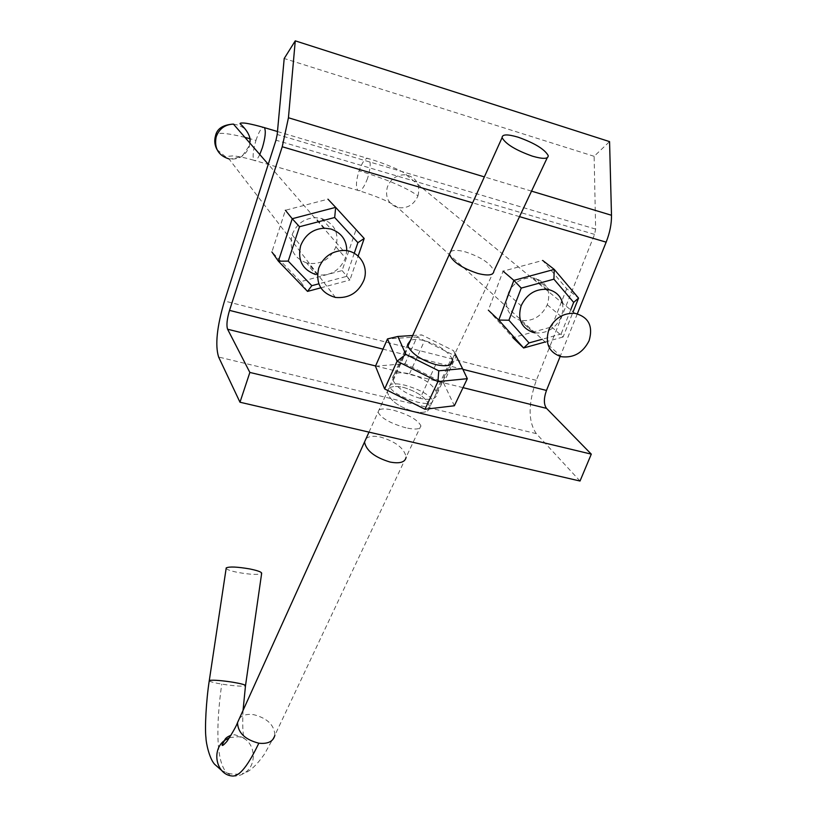 <?xml version="1.0" encoding="UTF-8"?>
<svg xmlns="http://www.w3.org/2000/svg" width="817" height="817" viewBox="0 0 817 817"><rect width="100%" height="100%" fill="white"/><g stroke="black" fill="none" stroke-linecap="round" stroke-linejoin="round"><path stroke-width="0.61" stroke-dasharray="4.08 3.06" d="M209.234 680.908C210.275 681.797 214.452 682.859 221.754 684.105C232.426 685.759 240.055 686.413 244.62 686.055L245.539 685.463M450.637 251.626C453.353 249.879 458.357 249.982 465.649 251.963C481.632 257.365 491.037 263.748 493.877 271.121L429.691 407.234C428.935 412.105 423.563 413.525 413.565 411.492C398.073 406.631 389.321 400.024 387.299 391.68L387.299 391.68C388.126 386.717 393.569 385.297 403.629 387.432C418.947 392.262 427.638 398.859 429.691 407.234L429.691 407.234C428.935 412.105 423.563 413.525 413.565 411.492C398.073 406.631 389.321 400.024 387.299 391.68L387.299 391.68C388.126 386.717 393.569 385.297 403.629 387.432C418.947 392.262 427.638 398.859 429.691 407.234L432.796 400.636C429.538 394.795 420.163 389.638 404.67 385.144C394.662 382.897 389.617 383.418 389.546 386.707C392.722 392.517 402.168 397.705 417.875 402.25C427.842 404.425 432.816 403.894 432.796 400.636M226.156 568.418C227.106 569.725 231.14 571.093 238.278 572.513C250.656 574.617 258.438 574.954 261.634 573.514M545.174 341.986L563.087 337.002L561.116 334L542.192 339.269M566.692 288.707L551.618 326.943L512.872 337.676L488.341 310.174L503.088 271.173L542.692 260.439L566.692 288.707L578.559 298.103M551.618 326.943L563.087 337.002L573.095 311.849M570.695 309.888L561.116 334M535.186 332.876C546.992 333.724 555.734 328.342 561.412 316.73L563.066 309.796L562.566 303.209M519.581 320.111L533.858 332.631L519.581 320.111C508.041 315.719 504.12 306.998 507.827 293.967C513.158 282.692 521.552 277.351 532.99 277.923L535.799 278.485C547.319 283.101 551.138 291.873 547.278 304.782C541.426 316.69 532.449 321.867 520.368 320.305M320.815 287.829L349.921 280.027L346.306 276.463L318.814 283.816M300.523 281.681L271.898 251.953L285.388 210.275L327.954 199.185L356.018 229.771L342.098 270.58L300.523 281.681L307.529 291.393M342.098 270.58L349.921 280.027L358.152 256.058M354.251 253.27L346.306 276.463M306.681 262.931C293.793 258.101 288.932 248.715 292.098 234.785C296.479 224.001 304.23 218.292 315.362 217.649L321.622 218.486C334.5 223.562 339.259 232.998 335.899 246.795C330.507 259.132 321.357 264.647 308.438 263.329L306.681 262.931L315.495 274.481L317.302 274.88C330.517 276.197 339.903 270.55 345.458 257.937L346.786 250.717M356.018 229.771L364.198 238.472M412.708 335.501L421.756 334.909L453.506 350.656L454.987 353.587M452.22 359.46L451.638 357.969C446.858 350.432 437.83 344.672 424.564 340.689C418.243 339.147 413.555 339.045 410.502 340.372M467.314 378.68L453.506 350.656M375.473 366.19L404.997 363.688L443.58 382.969L456.09 356.335L417.058 336.972L421.756 334.909M404.997 363.688L417.058 336.972L387.493 338.922M443.58 382.969L454.364 405.763M420.142 398.328C406.529 394.335 397.532 388.422 393.161 380.589L392.579 377.924C393.253 372.909 398.89 371.531 409.501 373.798C422.634 377.648 431.509 383.428 436.104 391.139L436.829 394.172C436.258 399.094 430.692 400.483 420.142 398.328L435.767 364.607M405.947 427.832C390.363 423.39 381.069 418.151 378.046 412.115C378.21 408.663 383.265 408.02 393.212 410.165C408.571 414.556 417.804 419.785 420.898 425.841C420.837 429.252 415.853 429.916 405.947 427.832M580.019 481.029L536.32 433.633C528.068 421.572 528.068 403.812 536.32 380.365L594.582 234.387L595.634 229.097L594.133 156.313L609.564 141.617M577.333 313.769L560.166 356.437M594.133 156.313L284.204 58.507M229.536 737.639L238.298 736.699C254.69 738.374 258.999 764.375 244.283 773.127L244.232 773.168C240.402 775.609 236.317 776.548 231.977 775.976L226.86 772.841C215.749 761.781 216.086 723.913 221.754 684.105M239.432 718.398C242.557 715.018 247.316 713.772 253.699 714.661C267.343 718.214 274.4 725.077 274.88 735.229L420.898 425.841M366.047 438.637C368.967 436.135 373.91 435.635 380.855 437.146C395.928 441.772 404.354 448.431 406.141 457.132M507.827 293.967L521.144 305.772M547.278 304.782L561.412 316.73M535.799 278.485L549.8 289.923M292.098 234.785L300.636 245.723M335.899 246.795L345.458 257.937M321.622 218.486L330.916 229.015M393.161 380.589L408.306 346.929M436.104 391.139L451.638 357.969M409.501 373.798L424.564 340.689M463.025 387.646L375.575 365.955M462.871 369.325L382.989 349.145M595.634 229.097L277.198 134.499M594.582 234.387L275.972 140.187M536.32 380.365L224.491 300.993M536.32 433.633L218.619 357.029M519.52 216.638L472.665 202.841M531.53 191.137L484.369 176.901M367.538 178.433C363.902 187.951 360.665 191.924 357.805 190.33C355.671 186.93 356.089 180.394 359.072 170.743C362.656 161.215 365.914 157.211 368.835 158.733C370.989 162.134 370.55 168.7 367.538 178.433M417.977 195.866C420.561 184.836 416.68 177.84 406.355 174.869L406.284 174.858C397.419 174.307 391.118 178.331 387.381 186.93C384.919 197.265 388.361 204.148 397.705 207.549C407.08 208.876 413.821 204.985 417.977 195.866C406.662 187.736 387.023 179.362 359.072 170.743M259.775 154.495C257.253 159.693 255.302 161.623 253.944 160.275L357.805 190.33C377.046 196.294 390.342 202.034 397.705 207.549L561.34 356.723M233.478 124.092C246.172 126.226 251.462 133.712 249.338 146.58C245.529 155.873 238.738 159.979 228.964 158.906L228.903 158.896C232.263 159.264 242.69 156.629 243.313 154.576L249.042 146.12L249.716 142.893M217.016 149.562L225.165 156.486L233.396 155.884C238.717 156.404 245.57 157.865 253.944 160.265C252.392 156.966 253.056 150.348 255.956 140.401L249.696 138.635M244.947 137.389C229.322 133.518 219.722 132.415 216.178 134.07M255.956 140.401C258.438 132.885 260.827 128.504 263.125 127.268M243.047 710.422C242.383 724.597 242.772 733.993 244.201 738.619C245.049 738.302 241.893 737.016 234.755 734.749L230.986 735.29M221.673 770.472L226.86 772.841C231.528 774.526 237.318 774.628 244.222 773.158M368.998 432.122L407.949 346.01M274.859 735.218L264.453 754.152C256.773 765.018 250.043 771.34 244.283 773.127L244.283 773.127M547.247 157.742L548.238 155.628M546.93 289.351L532.99 277.923M317.302 274.88L308.438 263.329M324.502 228.168L315.362 217.649M450.974 364.035L436.829 394.172M407.663 344.345L392.579 377.924M378.046 412.115L389.546 386.707M335.43 297.439L228.964 158.906M342.977 250.451L268.262 164.278M277.474 131.527L368.845 158.743C384.419 163.186 405.263 172.121 406.335 174.787L406.355 174.879M406.284 174.858L574.872 313.309"/><path stroke-width="1.23" d="M243.047 710.422L245.488 685.79C245.886 684.952 241.771 683.778 233.162 682.277C222.163 680.581 214.452 679.928 210.02 680.336L209.234 680.908M532.459 156.18C515.701 150.185 505.58 144.017 502.087 137.654C502.098 134.202 507.439 134.049 518.111 137.185C534.624 143.098 544.673 149.245 548.238 155.628C548.34 159.049 543.08 159.233 532.459 156.18M547.247 157.742L493.877 271.121C493.56 275.258 488.239 276.044 477.894 273.47C461.707 268.007 452.23 261.614 449.442 254.271L450.637 251.626M245.539 685.463L261.634 573.514C262.094 572.186 258.121 570.664 249.706 568.928C237.216 566.804 229.383 566.457 226.227 567.897L226.156 568.418M542.192 339.269L529.028 342.926L523.626 347.981L545.174 341.986M512.872 337.676L523.626 347.981L498.758 320.06L508.909 320.223L521.236 288.095L553.916 279.169L573.667 302.392L570.695 309.888M529.028 342.926L508.909 320.223M573.095 311.849L578.559 298.103L554.243 269.396L513.883 280.374L521.236 288.095M503.088 271.173L513.883 280.374L498.758 320.06L488.341 310.174M562.566 303.209C560.891 296.571 556.632 292.139 549.8 289.923L546.93 289.351C535.237 288.789 526.648 294.263 521.144 305.772C517.314 319.079 521.277 327.974 533.052 332.437M533.858 332.631L535.186 332.876M578.559 298.103L573.667 302.392M542.692 260.439L554.243 269.396L553.916 279.169M318.814 283.816L311.818 285.684L307.529 291.393L320.815 287.829M311.818 285.684L288.227 261.113L278.393 261.185L307.529 291.393M288.227 261.113L299.512 226.728L334.684 217.506L357.887 242.669L354.251 253.27M358.152 256.058L364.198 238.472L335.664 207.365L292.231 218.721L299.512 226.728M285.388 210.275L292.231 218.721L278.393 261.185L271.898 251.953M346.786 250.717C346.622 239.943 341.332 232.712 330.916 229.015L324.502 228.168C313.105 228.842 305.149 234.693 300.636 245.723C297.357 259.98 302.31 269.569 315.495 274.481M364.198 238.472L357.887 242.669M327.954 199.185L335.664 207.365L334.684 217.506M438.77 370.806L437.922 381.61L467.314 378.68L462.534 368.61L438.77 370.806L405.835 354.374L397.093 361.196L437.922 381.61L425.003 409.266L384.654 388.943L397.093 361.196L387.493 338.922L397.869 336.461L412.708 335.501M467.314 378.68L454.364 405.763L425.003 409.266M405.835 354.374L397.869 336.461M454.987 353.587L462.534 368.61M410.502 340.372L407.663 344.345L408.306 346.929C412.861 354.588 422.021 360.471 435.767 364.607C446.409 366.894 451.964 365.659 452.434 360.92L452.22 359.46M384.654 388.943L375.473 366.19L387.493 338.922M227.596 329.231L249.859 372.44L239.984 402.23L218.619 357.029C214.953 345.274 216.913 326.596 224.491 300.993L275.972 140.187L277.198 134.499L284.204 58.507L295.264 40.85L288.442 117.76L282.233 146.754L229.536 310.378C226.952 319.12 226.309 325.401 227.596 329.231L375.575 365.955M560.166 356.437L546.471 390.444C543.662 398.441 543.683 404.415 546.532 408.367L591.294 454.14L249.859 372.44M591.294 454.14L580.019 481.029L239.984 402.23M295.264 40.85L609.564 141.617L611.494 215.269C611.627 223.797 609.85 232.763 606.153 242.159L577.333 313.769M589.118 340.679C582.981 352.801 573.718 358.152 561.34 356.723C549.024 352.576 544.837 343.62 548.769 329.864C554.324 318.385 563.015 312.87 574.872 313.309C588.557 316.894 593.316 326.014 589.118 340.679M363.861 280.292C358.255 292.874 348.788 298.593 335.43 297.439C320.958 293.201 315.382 283.448 318.712 268.18C323.195 257.192 331.283 251.279 342.977 250.451C358.326 249.869 369.386 265.964 363.861 280.292M274.869 735.269C273.287 741.499 267.945 744.144 258.846 743.215C251.544 758.258 241.229 777.284 231.977 775.976C216.178 774.516 211.103 749.965 224.573 740.437L222.081 744.859C222.101 746.248 223.766 745.033 227.075 741.203C232.651 732.573 236.123 726.436 237.481 722.79M230.986 735.29C227.218 736.771 225.084 738.486 224.583 740.427L229.536 737.639M258.846 743.215C245.11 739.661 237.992 732.829 237.492 722.718L239.432 718.398M406.141 457.132C405.242 462.248 399.86 463.882 389.995 462.034C374.758 457.377 366.261 450.708 364.505 442.038L366.047 438.637M546.532 408.367L463.025 387.646M546.471 390.444L462.871 369.325M382.989 349.145L229.536 310.378M606.153 242.159L519.52 216.638M472.665 202.841L282.233 146.754M611.494 215.269L531.53 191.137M484.369 176.901L288.442 117.76M228.903 158.896C218.292 155.465 214.044 148.122 216.158 136.878C219.181 128.79 224.941 124.531 233.427 124.092L233.478 124.092M249.696 138.635L244.947 137.389M216.178 134.07L215.525 135.796L216.158 136.878M263.125 127.268L264.453 127.646C266.015 130.945 265.331 137.603 262.4 147.632L259.775 154.495M226.227 567.897L209.285 680.571C206.17 700.383 204.679 728.703 205.976 737.894C205.986 742.633 209.275 758.35 214.554 764.222L221.673 770.472M407.949 346.01L502.087 137.654M237.502 722.667L368.998 432.122M452.434 360.92L450.974 364.035M233.335 124.092C222.939 124.797 217.005 128.698 215.525 135.796C214.146 140.616 214.636 145.201 217.016 149.562M268.262 164.278L233.427 124.092M249.716 142.893C252.443 134.539 240.269 123.622 240.065 123.786C239.769 123.142 240.974 122.887 243.691 123.03C244.334 123.04 249.318 123.326 264.442 127.656L277.474 131.527"/></g></svg>
